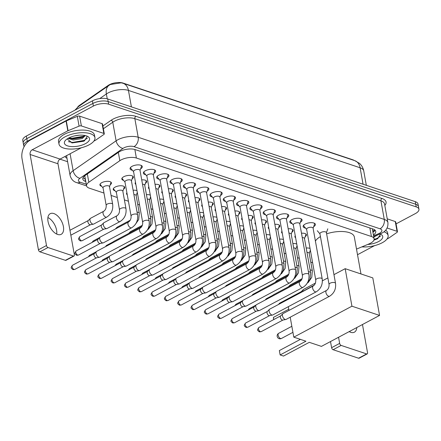 <?xml version="1.0" encoding="UTF-8"?>
<svg xmlns="http://www.w3.org/2000/svg" width="441" height="441" viewBox="0 0 441 441"><rect width="100%" height="100%" fill="white"/><g stroke="black" fill="none" stroke-linecap="round" stroke-linejoin="round"><path stroke-width="0.66" d="M101.711 186.311A5.843 2.453 -10.2 0 1 99.92 184.961A5.843 2.453 -10.2 0 1 101.827 182.64A5.843 2.453 -10.2 0 1 107.825 181.306A5.843 2.453 -10.2 0 1 111.419 182.888A5.843 2.453 -10.2 0 1 110.217 184.785M115.024 190.76A5.843 2.453 -10.2 0 1 113.232 189.404A5.843 2.453 -10.2 0 1 115.14 187.083A5.843 2.453 -10.2 0 1 121.137 185.749A5.843 2.453 -10.2 0 1 124.731 187.337A5.843 2.453 -10.2 0 1 123.53 189.228M127.256 194.768A5.843 2.453 -10.2 0 1 126.545 193.847A5.843 2.453 -10.2 0 1 126.892 192.745M123.623 180.408A5.843 2.453 -10.2 0 1 121.832 179.057A5.843 2.453 -10.2 0 1 123.739 176.736A5.843 2.453 -10.2 0 1 129.737 175.397A5.843 2.453 -10.2 0 1 133.336 176.984A5.843 2.453 -10.2 0 1 132.129 178.881M135.861 184.415A5.843 2.453 -10.2 0 1 135.15 183.5A5.843 2.453 -10.2 0 1 135.497 182.392M149.174 188.858A5.843 2.453 -10.2 0 1 148.463 187.943A5.843 2.453 -10.2 0 1 148.81 186.841M162.486 193.307A5.843 2.453 -10.2 0 1 161.775 192.392A5.843 2.453 -10.2 0 1 162.123 191.284M175.799 197.75A5.843 2.453 -10.2 0 1 175.088 196.835A5.843 2.453 -10.2 0 1 175.435 195.727M189.112 202.193A5.843 2.453 -10.2 0 1 188.401 201.278A5.843 2.453 -10.2 0 1 188.748 200.175M202.425 206.642A5.843 2.453 -10.2 0 1 201.713 205.726A5.843 2.453 -10.2 0 1 202.061 204.618M215.737 211.085A5.843 2.453 -10.2 0 1 215.026 210.17A5.843 2.453 -10.2 0 1 215.373 209.062M229.05 215.528A5.843 2.453 -10.2 0 1 228.339 214.613A5.843 2.453 -10.2 0 1 228.686 213.51M242.363 219.976A5.843 2.453 -10.2 0 1 241.651 219.061A5.843 2.453 -10.2 0 1 241.999 217.953M255.681 224.419A5.843 2.453 -10.2 0 1 254.964 223.504A5.843 2.453 -10.2 0 1 255.311 222.396M268.993 228.862A5.843 2.453 -10.2 0 1 268.277 227.947A5.843 2.453 -10.2 0 1 268.63 226.845M282.306 233.311A5.843 2.453 -10.2 0 1 281.595 232.396A5.843 2.453 -10.2 0 1 281.942 231.288M295.619 237.754A5.843 2.453 -10.2 0 1 294.908 236.839A5.843 2.453 -10.2 0 1 295.255 235.731M132.438 170.314A6.218 2.607 -10.2 0 1 130.067 168.771A6.218 2.607 -10.2 0 1 132.096 166.307A6.218 2.607 -10.2 0 1 138.48 164.884A6.218 2.607 -10.2 0 1 142.305 166.571A6.218 2.607 -10.2 0 1 140.618 168.842M145.75 174.757A6.218 2.607 -10.2 0 1 143.38 173.219A6.218 2.607 -10.2 0 1 145.409 170.75A6.218 2.607 -10.2 0 1 151.792 169.327A6.218 2.607 -10.2 0 1 155.618 171.014A6.218 2.607 -10.2 0 1 153.937 173.285M159.063 179.206A6.218 2.607 -10.2 0 1 156.693 177.662A6.218 2.607 -10.2 0 1 158.721 175.193A6.218 2.607 -10.2 0 1 165.105 173.771A6.218 2.607 -10.2 0 1 168.931 175.463A6.218 2.607 -10.2 0 1 167.249 177.734M172.376 183.649A6.218 2.607 -10.2 0 1 170.005 182.105A6.218 2.607 -10.2 0 1 172.034 179.641A6.218 2.607 -10.2 0 1 178.418 178.219A6.218 2.607 -10.2 0 1 182.243 179.906A6.218 2.607 -10.2 0 1 180.562 182.177M185.689 188.092A6.218 2.607 -10.2 0 1 183.324 186.554A6.218 2.607 -10.2 0 1 185.347 184.084A6.218 2.607 -10.2 0 1 191.73 182.662A6.218 2.607 -10.2 0 1 195.556 184.349A6.218 2.607 -10.2 0 1 193.875 186.62M199.001 192.541A6.218 2.607 -10.2 0 1 196.636 190.997A6.218 2.607 -10.2 0 1 198.659 188.528A6.218 2.607 -10.2 0 1 205.043 187.105A6.218 2.607 -10.2 0 1 208.869 188.798A6.218 2.607 -10.2 0 1 207.187 191.069M212.314 196.984A6.218 2.607 -10.2 0 1 209.949 195.44A6.218 2.607 -10.2 0 1 211.972 192.976A6.218 2.607 -10.2 0 1 218.356 191.554A6.218 2.607 -10.2 0 1 222.181 193.241A6.218 2.607 -10.2 0 1 220.5 195.512M225.632 201.427A6.218 2.607 -10.2 0 1 223.262 199.889A6.218 2.607 -10.2 0 1 225.29 197.419A6.218 2.607 -10.2 0 1 231.668 195.997A6.218 2.607 -10.2 0 1 235.494 197.684A6.218 2.607 -10.2 0 1 233.813 199.955M238.945 205.875A6.218 2.607 -10.2 0 1 236.574 204.332A6.218 2.607 -10.2 0 1 238.603 201.862A6.218 2.607 -10.2 0 1 244.981 200.44A6.218 2.607 -10.2 0 1 248.807 202.132A6.218 2.607 -10.2 0 1 247.125 204.404M252.258 210.318A6.218 2.607 -10.2 0 1 249.887 208.775A6.218 2.607 -10.2 0 1 251.916 206.311A6.218 2.607 -10.2 0 1 258.294 204.889A6.218 2.607 -10.2 0 1 262.119 206.575A6.218 2.607 -10.2 0 1 260.438 208.847M265.57 214.761A6.218 2.607 -10.2 0 1 263.2 213.224A6.218 2.607 -10.2 0 1 265.228 210.754A6.218 2.607 -10.2 0 1 271.612 209.332A6.218 2.607 -10.2 0 1 275.438 211.019A6.218 2.607 -10.2 0 1 273.751 213.29M278.883 219.21A6.218 2.607 -10.2 0 1 276.513 217.667A6.218 2.607 -10.2 0 1 278.541 215.197A6.218 2.607 -10.2 0 1 284.925 213.775A6.218 2.607 -10.2 0 1 288.75 215.467A6.218 2.607 -10.2 0 1 287.063 217.738M292.196 223.653A6.218 2.607 -10.2 0 1 289.825 222.11A6.218 2.607 -10.2 0 1 291.854 219.646A6.218 2.607 -10.2 0 1 298.237 218.223A6.218 2.607 -10.2 0 1 302.063 219.91A6.218 2.607 -10.2 0 1 300.382 222.181M305.508 228.096A6.218 2.607 -10.2 0 1 303.138 226.558A6.218 2.607 -10.2 0 1 305.166 224.089A6.218 2.607 -10.2 0 1 311.55 222.666A6.218 2.607 -10.2 0 1 315.376 224.353A6.218 2.607 -10.2 0 1 313.694 226.624M356.504 249.104L369.045 243.906A10.953 4.597 169.8 0 0 370.55 243.195A10.953 4.597 169.8 0 0 374.122 238.851A10.953 4.597 169.8 0 0 371.399 236.497L136.385 158.032A10.953 4.597 169.8 0 0 119.825 160.7L88.828 182.238A10.953 4.597 169.8 0 0 86.546 185.804A10.953 4.597 169.8 0 0 89.269 188.158L103.977 193.064M372.287 228.763A10.953 4.597 -10.2 0 1 372.364 229.061L374.122 238.851M354.211 160.469A9.862 4.134 169.8 0 0 352.756 159.763L123.022 83.062A9.862 4.134 169.8 0 0 108.122 85.46L79.386 105.427A9.862 4.134 169.8 0 0 77.616 107.229M111.082 195.435L117.289 197.507M124.395 199.883L128.419 201.228M137.708 204.326L139.554 204.944M151.02 208.769L152.867 209.387M164.333 213.218L166.18 213.835M177.646 217.661L179.493 218.278M190.959 222.104L192.805 222.722M204.271 226.553L206.118 227.17M217.589 230.996L219.431 231.613M230.902 235.439L232.743 236.056M244.215 239.887L246.056 240.505M257.527 244.331L259.374 244.948M270.84 248.774L272.687 249.391M284.153 253.222L286 253.84M297.466 257.665L299.312 258.283M310.778 262.108L312.625 262.726M306.192 248.018A5.843 2.453 -10.2 0 1 310.056 248.459M310.508 250.968A5.843 2.453 -10.2 0 1 309.913 251.458M292.879 243.575A5.843 2.453 -10.2 0 1 296.743 244.016M297.195 246.519A5.843 2.453 -10.2 0 1 296.6 247.01M279.566 239.127A5.843 2.453 -10.2 0 1 283.431 239.573M283.883 242.076A5.843 2.453 -10.2 0 1 283.287 242.567M266.254 234.684A5.843 2.453 -10.2 0 1 270.118 235.125M270.57 237.633A5.843 2.453 -10.2 0 1 269.975 238.123M252.941 230.241A5.843 2.453 -10.2 0 1 256.805 230.682M257.257 233.184A5.843 2.453 -10.2 0 1 256.662 233.675M239.628 225.792A5.843 2.453 -10.2 0 1 243.493 226.239M243.945 228.741A5.843 2.453 -10.2 0 1 243.349 229.232M226.316 221.349A5.843 2.453 -10.2 0 1 230.18 221.79M230.626 224.298A5.843 2.453 -10.2 0 1 230.031 224.789M213.003 216.906A5.843 2.453 -10.2 0 1 216.867 217.347M217.314 219.85A5.843 2.453 -10.2 0 1 216.718 220.34M199.69 212.457A5.843 2.453 -10.2 0 1 203.555 212.904M204.001 215.406A5.843 2.453 -10.2 0 1 203.406 215.897M186.372 208.014A5.843 2.453 -10.2 0 1 190.236 208.455M190.688 210.963A5.843 2.453 -10.2 0 1 190.093 211.454M173.059 203.571A5.843 2.453 -10.2 0 1 176.924 204.012M177.376 206.515A5.843 2.453 -10.2 0 1 176.78 207.005M159.747 199.123A5.843 2.453 -10.2 0 1 163.611 199.569M164.063 202.072A5.843 2.453 -10.2 0 1 163.468 202.562M146.434 194.679A5.843 2.453 -10.2 0 1 150.298 195.12M150.75 197.629A5.843 2.453 -10.2 0 1 150.155 198.119M133.121 190.236A5.843 2.453 -10.2 0 1 136.986 190.677M137.438 193.18A5.843 2.453 -10.2 0 1 136.842 193.671M301.484 233.223A5.843 2.453 -10.2 0 1 306.407 234.772A5.843 2.453 -10.2 0 1 305.2 236.663M288.166 228.78A5.843 2.453 -10.2 0 1 293.094 230.323A5.843 2.453 -10.2 0 1 291.887 232.22M274.853 224.337A5.843 2.453 -10.2 0 1 279.781 225.88A5.843 2.453 -10.2 0 1 278.574 227.771M261.541 219.888A5.843 2.453 -10.2 0 1 266.469 221.437A5.843 2.453 -10.2 0 1 265.262 223.328M248.228 215.445A5.843 2.453 -10.2 0 1 253.156 216.989A5.843 2.453 -10.2 0 1 251.949 218.885M234.915 211.002A5.843 2.453 -10.2 0 1 239.843 212.545A5.843 2.453 -10.2 0 1 238.636 214.436M221.603 206.553A5.843 2.453 -10.2 0 1 226.525 208.102A5.843 2.453 -10.2 0 1 225.323 209.993M208.29 202.11A5.843 2.453 -10.2 0 1 213.212 203.654A5.843 2.453 -10.2 0 1 212.011 205.55M194.977 197.667A5.843 2.453 -10.2 0 1 199.9 199.211A5.843 2.453 -10.2 0 1 198.693 201.102M181.664 193.219A5.843 2.453 -10.2 0 1 186.587 194.768A5.843 2.453 -10.2 0 1 185.38 196.658M168.352 188.776A5.843 2.453 -10.2 0 1 173.274 190.319A5.843 2.453 -10.2 0 1 172.067 192.215M155.034 184.332A5.843 2.453 -10.2 0 1 159.962 185.876A5.843 2.453 -10.2 0 1 158.754 187.767M141.721 179.884A5.843 2.453 -10.2 0 1 146.649 181.433A5.843 2.453 -10.2 0 1 145.442 183.324M363.07 184.228L360.104 167.767A12.783 9.206 -71.5 0 0 354.751 160.651L359.47 163.352C361.736 165.375 363.158 167.894 363.737 170.904A14.608 6.124 169.8 0 0 360.104 167.767L128.447 90.422A12.783 9.206 108.5 0 0 123.094 83.305L121.247 82.82L110.437 84.49L108.993 85.378A12.783 8.555 55.2 0 0 106.369 93.977L99.738 98.586M24.167 146.583A10.953 4.597 -10.2 0 1 23.709 145.613A10.953 4.597 -10.2 0 1 27.281 141.269L93.36 106.072L92.891 103.464A10.953 4.597 -10.2 0 1 108.161 101.579L415.758 204.277A10.953 4.597 -10.2 0 1 418.481 206.625A10.953 4.597 -10.2 0 0 415.758 204.277L108.161 101.579A10.953 4.597 -10.2 0 0 92.891 103.464L26.813 138.656L92.891 103.464L92.423 100.851A10.953 4.597 -10.2 0 1 107.692 98.966L415.29 201.664A10.953 4.597 -10.2 0 1 418.013 204.018L418.95 209.238A10.953 4.597 -10.2 0 1 415.378 213.582L396.073 223.868M23.709 145.613L23.235 143.005A10.953 4.597 -10.2 0 1 26.813 138.656A10.953 4.597 -10.2 0 0 23.235 143.005L22.767 140.392A10.953 4.597 -10.2 0 1 26.339 136.049L92.423 100.851M373.428 234.965A10.953 4.597 169.8 0 0 375.754 231.365A10.953 4.597 169.8 0 0 373.031 229.017L135.128 149.582A10.953 4.597 169.8 0 0 118.568 152.25L85.085 175.518A10.953 4.597 169.8 0 0 82.803 179.085A10.953 4.597 169.8 0 0 85.526 181.438L85.78 181.521M375.059 230.147A10.953 4.597 -10.2 0 1 372.954 232.352M93.36 106.072A10.953 4.597 -10.2 0 1 108.629 104.186L416.227 206.884A10.953 4.597 -10.2 0 1 418.95 209.238M67.616 161.72L59.959 159.162M85.306 178.914L85.052 178.826A10.953 4.597 -10.2 0 1 83.024 177.695M383.99 231.757A18.257 7.657 -10.2 0 1 388.119 235.533A18.257 7.657 -10.2 0 1 382.165 242.776A18.257 7.657 -10.2 0 1 361.868 246.877M385.643 230.202A18.257 7.657 -10.2 0 1 387.65 232.925L388.119 235.533M373.946 240.13L377.639 238.713L380.368 234.336M373.571 235.786L378.499 233.747A7.304 3.059 67.5 0 0 380.125 233.967A12.783 5.364 -10.2 0 1 380.864 234.32A12.783 5.364 -10.2 0 1 378.56 241.574A12.783 5.364 -10.2 0 1 367.717 244.457M373.797 237.043L377.86 234.904M374.007 239.992L377.887 238.575M374.144 239.413L377.264 238.311L380.594 236.023M349.972 331.185A11.687 6.455 -118 0 1 349.889 331.957M349.2 331.593A11.687 6.455 62 0 0 350.777 332.316A11.687 6.455 62 0 0 354.388 332.189A11.687 6.455 62 0 0 356.791 327.553M387.11 228.014L397.032 231.321L395.268 221.536A1.825 0.766 -10.2 0 1 395.726 221.928L397.484 231.712A1.825 0.766 169.8 0 0 397.032 231.321M387.237 218.852L395.268 221.536M367.199 353.908L359.139 358.202A1.825 1.009 -118 0 1 358.577 358.219L366.636 353.925A1.825 1.009 62 0 0 367.199 353.908A1.825 1.009 62 0 0 367.54 352.695L362.474 324.526M333.104 349.713A1.825 1.009 -118 0 1 331.61 347.684L339.664 343.39A1.825 1.009 62 0 0 341.163 345.424L333.104 349.713L358.577 358.219M330.502 341.555L331.61 347.684M341.163 345.424L366.636 353.925M339.664 343.39L338.561 337.26M357.513 254.716L374.541 245.643M387.033 238.989L388.874 238.013A1.825 0.766 169.8 0 0 389.089 237.881L397.104 232.308A1.825 0.766 169.8 0 0 397.484 231.712M64.954 136.87A18.257 7.657 -10.2 0 1 83.702 132.691A18.257 7.657 -10.2 0 1 94.942 137.647A18.257 7.657 -10.2 0 1 88.983 144.896A18.257 7.657 -10.2 0 1 70.24 149.075A18.257 7.657 -10.2 0 1 59 144.113A18.257 7.657 -10.2 0 1 64.954 136.87M59 144.113L58.532 141.506A18.257 7.657 -10.2 0 1 64.485 134.262A18.257 7.657 -10.2 0 1 83.233 130.084A18.257 7.657 -10.2 0 1 94.468 135.04L94.942 137.647M67.12 138.937L72.175 142.912L83.592 141.252L84.457 140.828L87.153 136.407M85.383 143.689A12.783 5.364 -10.2 0 1 69.612 146.379A12.783 5.364 -10.2 0 1 65.373 140.453A12.783 5.364 -10.2 0 1 68.559 138.072A12.783 5.364 -10.2 0 1 87.687 136.434A12.783 5.364 -10.2 0 1 85.383 143.689M68.813 137.939L73.074 138.948L82.015 137.542L84.887 135.486M68.024 138.369L73.261 139.984L82.202 138.579L85.289 135.574M74.761 135.861L79.193 135.205M71.277 138.728L83.481 136.782M71.712 142.845L84.705 140.696M68.945 137.873L71.971 138.265L83.343 136.286L84.865 135.481M68.383 141.66L72.721 142.41L84.088 140.425L87.412 138.138M326.621 233.857A20.082 8.423 -10.2 0 1 354.316 236.955L360.975 273.949M315.414 241.106A20.082 8.423 -10.2 0 1 320.436 236.596M305.933 341.213L280.145 354.944L283.508 356.069L309.295 342.332L321.434 346.383L379.563 315.425L351.929 306.197L293.8 337.161L305.933 341.213M280.145 354.944L279.357 350.573L280.145 354.944M300.404 339.366L279.357 350.573M293.8 337.161L290.211 317.217M288.987 310.42L288.315 306.688M287.091 299.897L314.235 285.156M351.929 306.197L345.176 268.679L333.964 274.649M327.867 277.896L322.393 280.812M345.176 268.679L372.81 277.902L379.563 315.425M273.652 319.62L273.392 317.426L288.772 309.235M273.392 317.426L273.778 319.554M326.39 232.578A3.285 1.378 169.8 0 0 324.372 231.69A3.285 1.378 169.8 0 0 320.993 232.44A3.285 1.378 169.8 0 0 319.923 233.747L329.058 284.511A3.285 1.378 169.8 0 1 330.127 283.205A3.285 1.378 169.8 0 1 334.57 282.598A3.285 1.378 169.8 0 1 335.524 283.348L326.39 232.578M326.549 290.415A3.285 1.814 -118 0 0 326.108 293.287A3.285 1.814 -118 0 0 328.484 296.198A3.285 1.814 -118 0 0 328.622 296.253A3.285 1.814 -118 0 0 329.636 296.214L286.148 319.378A3.285 1.814 -118 0 1 285.862 319.482A3.285 1.814 -118 0 1 285.134 319.416A3.285 1.814 -118 0 1 282.438 315.756A3.285 1.814 -118 0 1 282.813 313.76A3.285 1.814 -118 0 1 283.061 313.579L326.549 290.415C328.341 289.197 329.179 287.229 329.058 284.511M283.034 320.006A2.376 1.312 -118 0 1 282.824 320.078A2.376 1.312 -118 0 1 282.301 320.028A2.376 1.312 -118 0 1 280.355 317.388A2.376 1.312 -118 0 1 280.625 315.943L282.813 313.76M313.11 228.295L314.477 224.381A5.479 2.299 169.8 0 0 314.532 223.835A5.479 2.299 169.8 0 0 314.036 223.096M313.077 228.135A3.285 1.378 169.8 0 0 311.054 227.242A3.285 1.378 169.8 0 0 307.68 227.997A3.285 1.378 169.8 0 0 306.611 229.298L315.745 280.068A3.285 1.378 169.8 0 1 316.814 278.762A3.285 1.378 169.8 0 1 321.257 278.155A3.285 1.378 169.8 0 1 322.211 278.899L313.077 228.135M313.237 285.972A3.285 1.814 -118 0 0 312.796 288.844A3.285 1.814 -118 0 0 315.172 291.755A3.285 1.814 -118 0 0 315.309 291.804A3.285 1.814 -118 0 0 316.324 291.771L272.836 314.935A3.285 1.814 -118 0 1 272.549 315.034A3.285 1.814 -118 0 1 271.821 314.973A3.285 1.814 -118 0 1 269.126 311.313A3.285 1.814 -118 0 1 269.501 309.317A3.285 1.814 -118 0 1 269.743 309.135L313.237 285.972C315.028 284.748 315.861 282.78 315.745 280.068M269.721 315.558A2.376 1.312 -118 0 1 269.512 315.635A2.376 1.312 -118 0 1 268.988 315.585A2.376 1.312 -118 0 1 267.042 312.945A2.376 1.312 -118 0 1 267.312 311.5L269.501 309.317M303.954 224.91A5.479 2.299 169.8 0 0 303.75 225.77A5.479 2.299 169.8 0 0 303.987 226.266L306.638 229.458M299.792 223.852L301.164 219.938A5.479 2.299 169.8 0 0 301.22 219.386A5.479 2.299 169.8 0 0 300.723 218.648M299.764 223.692A3.285 1.378 169.8 0 0 297.741 222.799A3.285 1.378 169.8 0 0 294.368 223.548A3.285 1.378 169.8 0 0 293.298 224.855L302.432 275.619A3.285 1.378 169.8 0 1 303.502 274.319A3.285 1.378 169.8 0 1 307.945 273.707A3.285 1.378 169.8 0 1 308.898 274.456L299.764 223.692M299.924 281.523A3.285 1.814 -118 0 0 299.483 284.401A3.285 1.814 -118 0 0 301.859 287.312A3.285 1.814 -118 0 0 301.997 287.361A3.285 1.814 -118 0 0 303.011 287.328L259.523 310.492A3.285 1.814 -118 0 1 259.236 310.591A3.285 1.814 -118 0 1 258.503 310.525A3.285 1.814 -118 0 1 255.813 306.87A3.285 1.814 -118 0 1 256.188 304.869A3.285 1.814 -118 0 1 256.43 304.687L299.924 281.523C301.716 280.305 302.548 278.337 302.432 275.619M256.408 311.114A2.376 1.312 -118 0 1 256.199 311.186A2.376 1.312 -118 0 1 255.675 311.142A2.376 1.312 -118 0 1 253.729 308.496A2.376 1.312 -118 0 1 253.999 307.057L256.188 304.869M290.641 220.467A5.479 2.299 169.8 0 0 290.437 221.327A5.479 2.299 169.8 0 0 290.674 221.823L293.326 225.015M286.479 219.403L287.852 215.489A5.479 2.299 169.8 0 0 287.907 214.943A5.479 2.299 169.8 0 0 287.411 214.205M286.452 219.243A3.285 1.378 169.8 0 0 284.428 218.356A3.285 1.378 169.8 0 0 281.055 219.105A3.285 1.378 169.8 0 0 279.985 220.412L289.12 271.176A3.285 1.378 169.8 0 1 290.189 269.87A3.285 1.378 169.8 0 1 294.627 269.264A3.285 1.378 169.8 0 1 295.586 270.013L286.452 219.243M286.611 277.08A3.285 1.814 -118 0 0 286.17 279.952A3.285 1.814 -118 0 0 288.546 282.863A3.285 1.814 -118 0 0 288.684 282.918A3.285 1.814 -118 0 0 289.698 282.879L246.21 306.043A3.285 1.814 -118 0 1 245.924 306.148A3.285 1.814 -118 0 1 245.19 306.082A3.285 1.814 -118 0 1 242.5 302.421A3.285 1.814 -118 0 1 242.875 300.426A3.285 1.814 -118 0 1 243.118 300.244L286.611 277.08C288.403 275.862 289.235 273.894 289.12 271.176M243.096 306.671A2.376 1.312 -118 0 1 242.886 306.743A2.376 1.312 -118 0 1 242.357 306.693A2.376 1.312 -118 0 1 240.417 304.053A2.376 1.312 -118 0 1 240.687 302.609L242.875 300.426M277.328 216.018A5.479 2.299 169.8 0 0 277.124 216.884A5.479 2.299 169.8 0 0 277.361 217.38L280.013 220.566M273.166 214.96L274.539 211.046A5.479 2.299 169.8 0 0 274.594 210.5A5.479 2.299 169.8 0 0 274.098 209.762M273.139 214.8A3.285 1.378 169.8 0 0 271.116 213.907A3.285 1.378 169.8 0 0 267.742 214.662A3.285 1.378 169.8 0 0 266.673 215.963L275.807 266.733A3.285 1.378 169.8 0 1 276.876 265.427A3.285 1.378 169.8 0 1 281.314 264.82A3.285 1.378 169.8 0 1 282.273 265.565L273.139 214.8M273.293 272.637A3.285 1.814 -118 0 0 272.858 275.509A3.285 1.814 -118 0 0 275.234 278.42A3.285 1.814 -118 0 0 275.371 278.469A3.285 1.814 -118 0 0 276.386 278.436L232.898 301.6A3.285 1.814 -118 0 1 232.611 301.699A3.285 1.814 -118 0 1 231.878 301.638A3.285 1.814 -118 0 1 229.188 297.978A3.285 1.814 -118 0 1 229.563 295.983A3.285 1.814 -118 0 1 229.805 295.801L273.293 272.637C275.09 271.413 275.923 269.445 275.807 266.733M229.783 302.223A2.376 1.312 -118 0 1 229.574 302.3A2.376 1.312 -118 0 1 229.044 302.25A2.376 1.312 -118 0 1 227.104 299.61A2.376 1.312 -118 0 1 227.374 298.166L229.563 295.983M264.016 211.575A5.479 2.299 169.8 0 0 263.812 212.435A5.479 2.299 169.8 0 0 264.049 212.931L266.7 216.123M259.854 210.517L261.226 206.603A5.479 2.299 169.8 0 0 261.276 206.052A5.479 2.299 169.8 0 0 260.785 205.313M259.826 210.357A3.285 1.378 169.8 0 0 257.803 209.464A3.285 1.378 169.8 0 0 254.429 210.214A3.285 1.378 169.8 0 0 253.355 211.52L262.489 262.285A3.285 1.378 169.8 0 1 263.564 260.984A3.285 1.378 169.8 0 1 268.001 260.372A3.285 1.378 169.8 0 1 268.96 261.122L259.826 210.357M259.981 268.189A3.285 1.814 -118 0 0 259.545 271.066A3.285 1.814 -118 0 0 261.921 273.977A3.285 1.814 -118 0 0 262.053 274.026A3.285 1.814 -118 0 0 263.073 273.993L219.585 297.157A3.285 1.814 -118 0 1 219.298 297.256A3.285 1.814 -118 0 1 218.565 297.19A3.285 1.814 -118 0 1 215.875 293.535A3.285 1.814 -118 0 1 216.25 291.534A3.285 1.814 -118 0 1 216.492 291.352L259.981 268.189C261.772 266.97 262.61 265.002 262.489 262.285M216.465 297.78A2.376 1.312 -118 0 1 216.261 297.851A2.376 1.312 -118 0 1 215.732 297.807A2.376 1.312 -118 0 1 213.791 295.161A2.376 1.312 -118 0 1 214.061 293.723L216.25 291.534M250.703 207.132A5.479 2.299 169.8 0 0 250.494 207.992A5.479 2.299 169.8 0 0 250.736 208.488L253.388 211.68M246.541 206.068L247.914 202.154A5.479 2.299 169.8 0 0 247.963 201.609A5.479 2.299 169.8 0 0 247.473 200.87M246.513 205.908A3.285 1.378 169.8 0 0 244.49 205.021A3.285 1.378 169.8 0 0 241.117 205.771A3.285 1.378 169.8 0 0 240.042 207.077L249.176 257.842A3.285 1.378 169.8 0 1 250.251 256.535A3.285 1.378 169.8 0 1 254.689 255.929A3.285 1.378 169.8 0 1 255.648 256.679L246.513 205.908M246.668 263.746A3.285 1.814 -118 0 0 246.232 266.618A3.285 1.814 -118 0 0 248.608 269.528A3.285 1.814 -118 0 0 248.741 269.583A3.285 1.814 -118 0 0 249.76 269.545L206.267 292.708A3.285 1.814 -118 0 1 205.98 292.813A3.285 1.814 -118 0 1 205.252 292.747A3.285 1.814 -118 0 1 202.562 289.087A3.285 1.814 -118 0 1 202.937 287.091A3.285 1.814 -118 0 1 203.18 286.909L246.668 263.746C248.459 262.522 249.297 260.554 249.176 257.842M203.152 293.337A2.376 1.312 -118 0 1 202.948 293.408A2.376 1.312 -118 0 1 202.419 293.359A2.376 1.312 -118 0 1 200.479 290.718A2.376 1.312 -118 0 1 200.743 289.274L202.937 287.091M237.39 202.684A5.479 2.299 169.8 0 0 237.181 203.549A5.479 2.299 169.8 0 0 237.423 204.045L240.075 207.231M233.228 201.625L234.601 197.711A5.479 2.299 169.8 0 0 234.651 197.166A5.479 2.299 169.8 0 0 234.16 196.427M233.201 201.465A3.285 1.378 169.8 0 0 231.178 200.572A3.285 1.378 169.8 0 0 227.804 201.328A3.285 1.378 169.8 0 0 226.729 202.628L235.863 253.399A3.285 1.378 169.8 0 1 236.938 252.092A3.285 1.378 169.8 0 1 241.376 251.486A3.285 1.378 169.8 0 1 242.335 252.23L233.201 201.465M233.355 259.302A3.285 1.814 -118 0 0 232.92 262.175A3.285 1.814 -118 0 0 235.29 265.085A3.285 1.814 -118 0 0 235.428 265.135A3.285 1.814 -118 0 0 236.448 265.102L192.954 288.265A3.285 1.814 -118 0 1 192.667 288.364A3.285 1.814 -118 0 1 191.94 288.298A3.285 1.814 -118 0 1 189.25 284.643A3.285 1.814 -118 0 1 189.624 282.648A3.285 1.814 -118 0 1 189.867 282.466L233.355 259.302C235.147 258.079 235.985 256.111 235.863 253.399M189.839 288.888A2.376 1.312 -118 0 1 189.636 288.965A2.376 1.312 -118 0 1 189.106 288.916A2.376 1.312 -118 0 1 187.16 286.275A2.376 1.312 -118 0 1 187.431 284.831L189.624 282.648M224.072 198.241A5.479 2.299 169.8 0 0 223.868 199.1A5.479 2.299 169.8 0 0 224.111 199.597L226.757 202.788M219.916 197.182L221.288 193.268A5.479 2.299 169.8 0 0 221.338 192.717A5.479 2.299 169.8 0 0 220.847 191.978M219.888 197.022A3.285 1.378 169.8 0 0 217.865 196.129A3.285 1.378 169.8 0 0 214.491 196.879A3.285 1.378 169.8 0 0 213.416 198.185L222.551 248.95A3.285 1.378 169.8 0 1 223.626 247.649A3.285 1.378 169.8 0 1 228.063 247.037A3.285 1.378 169.8 0 1 229.022 247.787L219.888 197.022M220.042 254.854A3.285 1.814 -118 0 0 219.607 257.731A3.285 1.814 -118 0 0 221.977 260.642A3.285 1.814 -118 0 0 222.115 260.692A3.285 1.814 -118 0 0 223.135 260.659L179.641 283.822A3.285 1.814 -118 0 1 179.355 283.921A3.285 1.814 -118 0 1 178.627 283.855A3.285 1.814 -118 0 1 175.937 280.2A3.285 1.814 -118 0 1 176.306 278.199A3.285 1.814 -118 0 1 176.554 278.017L220.042 254.854C221.834 253.636 222.672 251.668 222.551 248.95M176.527 284.445A2.376 1.312 -118 0 1 176.323 284.517A2.376 1.312 -118 0 1 175.794 284.473A2.376 1.312 -118 0 1 173.848 281.827A2.376 1.312 -118 0 1 174.118 280.388L176.306 278.199M210.759 193.792A5.479 2.299 169.8 0 0 210.555 194.657A5.479 2.299 169.8 0 0 210.798 195.154L213.444 198.345M206.603 192.734L207.976 188.82A5.479 2.299 169.8 0 0 208.025 188.274A5.479 2.299 169.8 0 0 207.535 187.535M206.575 192.574A3.285 1.378 169.8 0 0 204.552 191.686A3.285 1.378 169.8 0 0 201.179 192.436A3.285 1.378 169.8 0 0 200.104 193.742L209.238 244.507A3.285 1.378 169.8 0 1 210.313 243.2A3.285 1.378 169.8 0 1 214.75 242.594A3.285 1.378 169.8 0 1 215.71 243.344L206.575 192.574M206.73 250.411A3.285 1.814 -118 0 0 206.294 253.283A3.285 1.814 -118 0 0 208.665 256.193A3.285 1.814 -118 0 0 208.802 256.249A3.285 1.814 -118 0 0 209.822 256.21L166.329 279.374A3.285 1.814 -118 0 1 166.042 279.478A3.285 1.814 -118 0 1 165.314 279.412A3.285 1.814 -118 0 1 162.624 275.752A3.285 1.814 -118 0 1 162.994 273.756A3.285 1.814 -118 0 1 163.242 273.574L206.73 250.411C208.521 249.187 209.359 247.219 209.238 244.507M163.214 280.002A2.376 1.312 -118 0 1 163.005 280.074A2.376 1.312 -118 0 1 162.481 280.024A2.376 1.312 -118 0 1 160.535 277.383A2.376 1.312 -118 0 1 160.805 275.939L162.994 273.756M197.447 189.349A5.479 2.299 169.8 0 0 197.243 190.214A5.479 2.299 169.8 0 0 197.485 190.71L200.131 193.897M193.29 188.29L194.663 184.377A5.479 2.299 169.8 0 0 194.713 183.831A5.479 2.299 169.8 0 0 194.216 183.092M193.263 188.131A3.285 1.378 169.8 0 0 191.24 187.238A3.285 1.378 169.8 0 0 187.86 187.993A3.285 1.378 169.8 0 0 186.791 189.294L195.925 240.064A3.285 1.378 169.8 0 1 196.995 238.757A3.285 1.378 169.8 0 1 201.438 238.151A3.285 1.378 169.8 0 1 202.397 238.895L193.263 188.131M193.417 245.968A3.285 1.814 -118 0 0 192.976 248.84A3.285 1.814 -118 0 0 195.352 251.75A3.285 1.814 -118 0 0 195.49 251.8A3.285 1.814 -118 0 0 196.504 251.767L153.016 274.93A3.285 1.814 -118 0 1 152.729 275.03A3.285 1.814 -118 0 1 152.002 274.964A3.285 1.814 -118 0 1 149.306 271.309A3.285 1.814 -118 0 1 149.681 269.313A3.285 1.814 -118 0 1 149.929 269.131L193.417 245.968C195.209 244.744 196.047 242.776 195.925 240.064M149.901 275.553A2.376 1.312 -118 0 1 149.692 275.631A2.376 1.312 -118 0 1 149.168 275.581A2.376 1.312 -118 0 1 147.222 272.94A2.376 1.312 -118 0 1 147.492 271.496L149.681 269.313M184.134 184.906A5.479 2.299 169.8 0 0 183.93 185.766A5.479 2.299 169.8 0 0 184.173 186.262L186.819 189.454M179.978 183.847L181.345 179.934A5.479 2.299 169.8 0 0 181.4 179.382A5.479 2.299 169.8 0 0 180.904 178.644M179.945 183.688A3.285 1.378 169.8 0 0 177.921 182.795A3.285 1.378 169.8 0 0 174.548 183.544A3.285 1.378 169.8 0 0 173.478 184.851L182.613 235.615A3.285 1.378 169.8 0 1 183.682 234.314A3.285 1.378 169.8 0 1 188.125 233.702A3.285 1.378 169.8 0 1 189.079 234.452L179.945 183.688M180.104 241.519A3.285 1.814 -118 0 0 179.663 244.397A3.285 1.814 -118 0 0 182.039 247.307A3.285 1.814 -118 0 0 182.177 247.357A3.285 1.814 -118 0 0 183.191 247.324L139.703 270.487A3.285 1.814 -118 0 1 139.417 270.587A3.285 1.814 -118 0 1 138.689 270.52A3.285 1.814 -118 0 1 135.993 266.86A3.285 1.814 -118 0 1 136.368 264.865A3.285 1.814 -118 0 1 136.611 264.683L180.104 241.519C181.896 240.301 182.734 238.333 182.613 235.615M136.589 271.11A2.376 1.312 -118 0 1 136.379 271.182A2.376 1.312 -118 0 1 135.856 271.138A2.376 1.312 -118 0 1 133.91 268.492A2.376 1.312 -118 0 1 134.18 267.053L136.368 264.865M170.821 180.457A5.479 2.299 169.8 0 0 170.617 181.323A5.479 2.299 169.8 0 0 170.854 181.819L173.506 185.011M166.665 179.399L168.032 175.485A5.479 2.299 169.8 0 0 168.087 174.939A5.479 2.299 169.8 0 0 167.591 174.201M166.632 179.239A3.285 1.378 169.8 0 0 164.609 178.351A3.285 1.378 169.8 0 0 161.235 179.101A3.285 1.378 169.8 0 0 160.166 180.408L169.3 231.172A3.285 1.378 169.8 0 1 170.369 229.866A3.285 1.378 169.8 0 1 174.812 229.259A3.285 1.378 169.8 0 1 175.766 230.009L166.632 179.239M166.792 237.076A3.285 1.814 -118 0 0 166.351 239.948A3.285 1.814 -118 0 0 168.727 242.859A3.285 1.814 -118 0 0 168.864 242.914A3.285 1.814 -118 0 0 169.879 242.875L126.391 266.039A3.285 1.814 -118 0 1 126.104 266.144A3.285 1.814 -118 0 1 125.371 266.077A3.285 1.814 -118 0 1 122.681 262.417A3.285 1.814 -118 0 1 123.056 260.422A3.285 1.814 -118 0 1 123.298 260.24L166.792 237.076C168.583 235.852 169.416 233.884 169.3 231.172M123.276 266.667A2.376 1.312 -118 0 1 123.067 266.739A2.376 1.312 -118 0 1 122.543 266.689A2.376 1.312 -118 0 1 120.597 264.049A2.376 1.312 -118 0 1 120.867 262.604L123.056 260.422M157.509 176.014A5.479 2.299 169.8 0 0 157.305 176.88A5.479 2.299 169.8 0 0 157.542 177.376L160.193 180.562M153.347 174.956L154.719 171.042A5.479 2.299 169.8 0 0 154.774 170.496A5.479 2.299 169.8 0 0 154.278 169.757M153.319 174.796A3.285 1.378 169.8 0 0 151.296 173.903A3.285 1.378 169.8 0 0 147.922 174.658A3.285 1.378 169.8 0 0 146.853 175.959L155.987 226.724A3.285 1.378 169.8 0 1 157.057 225.423A3.285 1.378 169.8 0 1 161.5 224.816A3.285 1.378 169.8 0 1 162.453 225.56L153.319 174.796M153.479 232.633A3.285 1.814 -118 0 0 153.038 235.505A3.285 1.814 -118 0 0 155.414 238.416A3.285 1.814 -118 0 0 155.552 238.465A3.285 1.814 -118 0 0 156.566 238.432L113.078 261.596A3.285 1.814 -118 0 1 112.791 261.695A3.285 1.814 -118 0 1 112.058 261.629A3.285 1.814 -118 0 1 109.368 257.974A3.285 1.814 -118 0 1 109.743 255.978A3.285 1.814 -118 0 1 109.985 255.797L153.479 232.633C155.271 231.409 156.103 229.441 155.987 226.724M109.963 262.219A2.376 1.312 -118 0 1 109.754 262.296A2.376 1.312 -118 0 1 109.225 262.246A2.376 1.312 -118 0 1 107.284 259.606A2.376 1.312 -118 0 1 107.554 258.161L109.743 255.978M144.196 171.571A5.479 2.299 169.8 0 0 143.992 172.431A5.479 2.299 169.8 0 0 144.229 172.927L146.881 176.119M140.034 170.513L141.407 166.599A5.479 2.299 169.8 0 0 141.462 166.048A5.479 2.299 169.8 0 0 140.966 165.309M140.006 170.353A3.285 1.378 169.8 0 0 137.983 169.46A3.285 1.378 169.8 0 0 134.61 170.209A3.285 1.378 169.8 0 0 133.54 171.516L142.675 222.281A3.285 1.378 169.8 0 1 143.744 220.98A3.285 1.378 169.8 0 1 148.182 220.368A3.285 1.378 169.8 0 1 149.141 221.117L140.006 170.353M140.161 228.184A3.285 1.814 -118 0 0 139.725 231.062A3.285 1.814 -118 0 0 142.101 233.973A3.285 1.814 -118 0 0 142.239 234.022A3.285 1.814 -118 0 0 143.253 233.989L99.765 257.153A3.285 1.814 -118 0 1 99.479 257.252A3.285 1.814 -118 0 1 98.745 257.186A3.285 1.814 -118 0 1 96.055 253.525A3.285 1.814 -118 0 1 96.43 251.53A3.285 1.814 -118 0 1 96.673 251.348L140.161 228.184C141.958 226.966 142.79 224.998 142.675 222.281M96.651 257.776A2.376 1.312 -118 0 1 96.441 257.847A2.376 1.312 -118 0 1 95.912 257.803A2.376 1.312 -118 0 1 93.972 255.157A2.376 1.312 -118 0 1 94.242 253.718L96.43 251.53M130.883 167.122A5.479 2.299 169.8 0 0 130.679 167.988A5.479 2.299 169.8 0 0 130.916 168.484L133.568 171.676M304.505 238.642L305.878 234.728A5.479 2.299 169.8 0 0 305.933 234.182A5.479 2.299 169.8 0 0 305.867 233.973M306.335 284.478L310.023 279.136L310.629 272.676L304.477 238.487A3.285 1.378 169.8 0 0 302.267 237.589M272.753 295.994A3.285 1.814 -118 0 1 273.177 294.963A3.285 1.814 -118 0 1 273.42 294.781L301.605 279.77M295.134 235.902A5.479 2.299 169.8 0 0 295.15 236.122A5.479 2.299 169.8 0 0 295.387 236.619L295.42 236.657M291.192 234.199L292.565 230.285A5.479 2.299 169.8 0 0 292.615 229.739A5.479 2.299 169.8 0 0 292.554 229.529M293.022 280.035L296.71 274.688L297.317 268.233L291.165 234.039A3.285 1.378 169.8 0 0 288.954 233.146M259.44 291.551A3.285 1.814 -118 0 1 259.865 290.52A3.285 1.814 -118 0 1 260.107 290.338L288.293 275.327M281.821 231.459A5.479 2.299 169.8 0 0 281.832 231.679A5.479 2.299 169.8 0 0 282.075 232.175L282.108 232.214M277.88 229.755L279.252 225.842A5.479 2.299 169.8 0 0 279.302 225.29A5.479 2.299 169.8 0 0 279.241 225.081M279.71 275.586L283.398 270.245L284.004 263.784L277.852 229.596A3.285 1.378 169.8 0 0 275.642 228.703M246.128 287.108A3.285 1.814 -118 0 1 246.547 286.071A3.285 1.814 -118 0 1 246.795 285.895L274.975 270.879A3.285 1.814 -118 0 0 274.434 271.662M268.508 227.016A5.479 2.299 169.8 0 0 268.519 227.231A5.479 2.299 169.8 0 0 268.762 227.727L268.795 227.765M264.567 225.307L265.94 221.393A5.479 2.299 169.8 0 0 265.989 220.847A5.479 2.299 169.8 0 0 265.929 220.638M266.397 271.143L270.085 265.802L270.691 259.341L264.539 225.153A3.285 1.378 169.8 0 0 262.329 224.254M232.815 282.659A3.285 1.814 -118 0 1 233.234 281.628A3.285 1.814 -118 0 1 233.482 281.446L261.662 266.436A3.285 1.814 -118 0 0 261.122 267.218M255.196 222.567A5.479 2.299 169.8 0 0 255.207 222.788A5.479 2.299 169.8 0 0 255.449 223.284L255.482 223.322M251.254 220.864L252.627 216.95A5.479 2.299 169.8 0 0 252.676 216.404A5.479 2.299 169.8 0 0 252.616 216.195M253.084 266.7L256.772 261.353L257.379 254.898L251.227 220.704A3.285 1.378 169.8 0 0 249.016 219.811M219.497 278.216A3.285 1.814 -118 0 1 219.921 277.185A3.285 1.814 -118 0 1 220.169 277.003L248.349 261.993A3.285 1.814 -118 0 0 247.809 262.775M241.883 218.124A5.479 2.299 169.8 0 0 241.894 218.345A5.479 2.299 169.8 0 0 242.137 218.841L242.17 218.879M237.942 216.421L239.314 212.507A5.479 2.299 169.8 0 0 239.364 211.956A5.479 2.299 169.8 0 0 239.303 211.746M239.772 262.252L243.454 256.91L244.066 250.449L237.914 216.261A3.285 1.378 169.8 0 0 235.703 215.368M206.184 273.773A3.285 1.814 -118 0 1 206.609 272.736A3.285 1.814 -118 0 1 206.857 272.56L235.036 257.544A3.285 1.814 -118 0 0 234.496 258.327M228.565 213.681A5.479 2.299 169.8 0 0 228.581 213.896A5.479 2.299 169.8 0 0 228.824 214.392L228.851 214.431M224.629 211.972L226.001 208.058A5.479 2.299 169.8 0 0 226.051 207.513A5.479 2.299 169.8 0 0 225.99 207.303M226.459 257.809L230.141 252.467L230.753 246.006L224.601 211.818A3.285 1.378 169.8 0 0 222.385 210.919M192.871 269.324A3.285 1.814 -118 0 1 193.296 268.293A3.285 1.814 -118 0 1 193.538 268.111L221.724 253.101A3.285 1.814 -118 0 0 221.178 253.884M215.252 209.232A5.479 2.299 169.8 0 0 215.269 209.453A5.479 2.299 169.8 0 0 215.511 209.949L215.539 209.988M211.316 207.529L212.683 203.615A5.479 2.299 169.8 0 0 212.738 203.069A5.479 2.299 169.8 0 0 212.672 202.86M213.146 253.366L216.829 248.018L217.435 241.563L211.283 207.369A3.285 1.378 169.8 0 0 209.073 206.476M179.559 264.881A3.285 1.814 -118 0 1 179.983 263.85A3.285 1.814 -118 0 1 180.226 263.668L208.411 248.658A3.285 1.814 -118 0 0 207.865 249.441M201.939 204.789A5.479 2.299 169.8 0 0 201.956 205.01A5.479 2.299 169.8 0 0 202.193 205.506L202.226 205.545M198.003 203.086L199.371 199.172A5.479 2.299 169.8 0 0 199.426 198.621A5.479 2.299 169.8 0 0 199.36 198.411M199.834 248.917L203.516 243.575L204.122 237.115L197.97 202.926A3.285 1.378 169.8 0 0 195.76 202.033M166.246 260.438A3.285 1.814 -118 0 1 166.67 259.402A3.285 1.814 -118 0 1 166.913 259.22L195.098 244.209A3.285 1.814 -118 0 0 194.553 244.992M188.627 200.346A5.479 2.299 169.8 0 0 188.643 200.561A5.479 2.299 169.8 0 0 188.88 201.057L188.913 201.096M184.685 198.637L186.058 194.724A5.479 2.299 169.8 0 0 186.113 194.178A5.479 2.299 169.8 0 0 186.047 193.968M186.515 244.474L190.203 239.132L190.81 232.672L184.658 198.483A3.285 1.378 169.8 0 0 182.447 197.585M152.933 255.989A3.285 1.814 -118 0 1 153.358 254.959A3.285 1.814 -118 0 1 153.6 254.777L181.786 239.766A3.285 1.814 -118 0 0 181.24 240.549M175.314 195.898A5.479 2.299 169.8 0 0 175.331 196.118A5.479 2.299 169.8 0 0 175.568 196.614L175.601 196.653M171.373 194.194L172.745 190.28A5.479 2.299 169.8 0 0 172.8 189.735A5.479 2.299 169.8 0 0 172.734 189.525M173.203 240.031L176.891 234.684L177.497 228.229L171.345 194.034A3.285 1.378 169.8 0 0 169.135 193.141M139.621 251.546A3.285 1.814 -118 0 1 140.045 250.516A3.285 1.814 -118 0 1 140.288 250.334L168.473 235.323A3.285 1.814 -118 0 0 167.927 236.106M162.001 191.455A5.479 2.299 169.8 0 0 162.018 191.675A5.479 2.299 169.8 0 0 162.255 192.171L162.288 192.21M158.06 189.751L159.433 185.837A5.479 2.299 169.8 0 0 159.482 185.286A5.479 2.299 169.8 0 0 159.422 185.077M159.89 235.582L163.578 230.241L164.184 223.78L158.032 189.591A3.285 1.378 169.8 0 0 155.822 188.698M126.308 247.103A3.285 1.814 -118 0 1 126.732 246.067A3.285 1.814 -118 0 1 126.975 245.885L155.16 230.875M148.689 187.012A5.479 2.299 169.8 0 0 148.705 187.227A5.479 2.299 169.8 0 0 148.942 187.723L148.975 187.761M144.747 185.303L146.12 181.389A5.479 2.299 169.8 0 0 146.169 180.843A5.479 2.299 169.8 0 0 146.109 180.634M146.577 231.139L150.265 225.798L150.872 219.337L144.72 185.148A3.285 1.378 169.8 0 0 142.509 184.25M112.995 242.655A3.285 1.814 -118 0 1 113.42 241.624A3.285 1.814 -118 0 1 113.662 241.442L141.842 226.431A3.285 1.814 -118 0 0 141.302 227.214M135.376 182.563A5.479 2.299 169.8 0 0 135.387 182.783A5.479 2.299 169.8 0 0 135.63 183.28L135.663 183.318M131.435 180.86L132.807 176.946A5.479 2.299 169.8 0 0 132.857 176.4A5.479 2.299 169.8 0 0 132.796 176.191M131.407 180.7A3.285 1.378 169.8 0 0 129.384 179.807A3.285 1.378 169.8 0 0 126.01 180.562A3.285 1.378 169.8 0 0 124.935 181.863L131.087 216.057A3.285 1.378 169.8 0 1 132.162 214.75A3.285 1.378 169.8 0 1 136.6 214.144A3.285 1.378 169.8 0 1 137.559 214.894L131.407 180.7M128.579 221.961A3.285 1.814 -118 0 0 128.144 224.833A3.285 1.814 -118 0 0 130.519 227.749A3.285 1.814 -118 0 0 130.652 227.799A3.285 1.814 -118 0 0 131.672 227.76L103.437 242.798A3.285 1.814 -118 0 1 103.15 242.903A3.285 1.814 -118 0 1 102.422 242.837A3.285 1.814 -118 0 1 99.732 239.176A3.285 1.814 -118 0 1 100.101 237.181A3.285 1.814 -118 0 1 100.35 236.999L128.579 221.961C130.371 220.743 131.209 218.775 131.087 216.057M100.322 243.426A2.376 1.312 -118 0 1 100.118 243.498A2.376 1.312 -118 0 1 99.589 243.449A2.376 1.312 -118 0 1 97.643 240.808A2.376 1.312 -118 0 1 97.913 239.364L100.101 237.181M122.063 178.12A5.479 2.299 169.8 0 0 122.074 178.335A5.479 2.299 169.8 0 0 122.317 178.837L124.963 182.023M302.973 291.159A3.285 1.814 -118 0 1 303.397 289.544A3.285 1.814 -118 0 1 303.64 289.362L315.442 283.078M300.938 292.24A2.376 1.312 -118 0 1 301.209 291.733L303.397 289.544M47.904 217.545A11.687 6.455 -118 0 1 56.713 234.072M57.595 234.436A11.687 6.455 62 0 0 61.211 234.309A11.687 6.455 62 0 0 62.65 223.752A11.687 6.455 62 0 0 53.841 213.554A11.687 6.455 62 0 0 50.224 213.681A11.687 6.455 62 0 0 48.78 224.237A11.687 6.455 62 0 0 57.595 234.436M81.381 125.939A1.825 0.766 169.8 0 0 79.088 126.132L68.068 130.701A1.825 0.766 169.8 0 0 67.815 130.817L66.056 121.032A1.825 0.766 -10.2 0 1 66.31 120.911L77.329 116.347A1.825 0.766 -10.2 0 1 79.623 116.148L81.381 125.939L103.85 133.436L102.091 123.651A1.825 0.766 -10.2 0 1 102.544 124.042L104.308 133.832A1.825 0.766 169.8 0 0 103.85 133.436M79.623 116.148L102.091 123.651M66.056 121.032L30.446 139.995A14.608 10.518 -71.5 0 0 22.05 158.771L38.428 249.799L46.487 245.505L30.109 154.477A3.649 2.629 108.5 0 1 32.21 149.786L67.815 130.817M74.022 256.023L65.963 260.317A1.825 1.009 -118 0 1 65.395 260.333L73.454 256.045A1.825 1.009 62 0 0 74.022 256.023A1.825 1.009 62 0 0 74.364 254.81L57.986 163.787A3.649 2.629 108.5 0 1 60.086 159.091L81.359 147.763M46.487 245.505A1.825 1.009 62 0 0 47.981 247.539L39.922 251.828L65.395 260.333M39.922 251.828A1.825 1.009 -118 0 1 38.428 249.799M47.981 247.539L73.454 256.045M93.85 141.109L95.691 140.128A1.825 0.766 169.8 0 0 95.906 139.995L103.927 134.422A1.825 0.766 169.8 0 0 104.308 133.832M308.066 282.698L311.754 277.356L312.36 270.895L309.191 253.277A3.285 1.378 169.8 0 0 306.98 252.384M289.66 286.132A3.285 1.814 -118 0 1 290.084 285.101A3.285 1.814 -118 0 1 290.327 284.919L302.129 278.635M294.753 278.254L298.441 272.907L299.048 266.452L295.878 248.834A3.285 1.378 169.8 0 0 293.667 247.941M276.347 281.689A3.285 1.814 -118 0 1 276.772 280.652A3.285 1.814 -118 0 1 277.014 280.476L288.816 274.186M281.441 273.811L285.129 268.464L285.735 262.009L282.565 244.391A3.285 1.378 169.8 0 0 280.355 243.493M263.034 277.24A3.285 1.814 -118 0 1 263.459 276.209A3.285 1.814 -118 0 1 263.701 276.027L275.504 269.743M268.128 269.363L271.816 264.021L272.422 257.561L269.253 239.943A3.285 1.378 169.8 0 0 267.042 239.05M249.722 272.797A3.285 1.814 -118 0 1 250.141 271.766A3.285 1.814 -118 0 1 250.389 271.584L262.186 265.3M254.815 264.92L258.498 259.573L259.11 253.117L255.94 235.5A3.285 1.378 169.8 0 0 253.724 234.606M236.409 268.354A3.285 1.814 -118 0 1 236.828 267.318A3.285 1.814 -118 0 1 237.076 267.141L248.873 260.851M241.503 260.477L245.185 255.13L245.791 248.674L242.622 231.056A3.285 1.378 169.8 0 0 240.411 230.158M223.091 263.905A3.285 1.814 -118 0 1 223.515 262.875A3.285 1.814 -118 0 1 223.763 262.693L235.56 256.408M228.19 256.028L231.872 250.686L232.479 244.226L229.309 226.608A3.285 1.378 169.8 0 0 227.098 225.715M209.778 259.462A3.285 1.814 -118 0 1 210.203 258.432A3.285 1.814 -118 0 1 210.445 258.25L222.247 251.965M214.872 251.585L218.56 246.238L219.166 239.783L215.996 222.165A3.285 1.378 169.8 0 0 213.786 221.272M196.465 255.019A3.285 1.814 -118 0 1 196.89 253.983A3.285 1.814 -118 0 1 197.133 253.807L208.935 247.517M201.559 247.142L205.247 241.795L205.853 235.34L202.684 217.722A3.285 1.378 169.8 0 0 200.473 216.823M183.153 250.571A3.285 1.814 -118 0 1 183.577 249.54A3.285 1.814 -118 0 1 183.82 249.358L195.622 243.074M188.246 242.693L191.934 237.352L192.541 230.891L189.371 213.273A3.285 1.378 169.8 0 0 187.16 212.38M169.84 246.128A3.285 1.814 -118 0 1 170.265 245.097A3.285 1.814 -118 0 1 170.507 244.915L182.309 238.631M174.934 238.25L178.622 232.903L179.228 226.448L176.058 208.83A3.285 1.378 169.8 0 0 173.848 207.937M156.527 241.685A3.285 1.814 -118 0 1 156.952 240.648A3.285 1.814 -118 0 1 157.194 240.472L168.997 234.182M161.621 233.807L165.309 228.46L165.915 222.005L162.746 204.387A3.285 1.378 169.8 0 0 160.535 203.488M143.215 237.236A3.285 1.814 -118 0 1 143.639 236.205A3.285 1.814 -118 0 1 143.882 236.023L155.684 229.739M148.308 229.359L151.996 224.017L152.603 217.556L149.433 199.938A3.285 1.378 169.8 0 0 147.222 199.045M129.902 232.793A3.285 1.814 -118 0 1 130.327 231.762A3.285 1.814 -118 0 1 130.569 231.58L142.371 225.296M134.996 224.916L138.683 219.568L139.29 213.113L136.12 195.495A3.285 1.378 169.8 0 0 133.91 194.602M116.589 228.35A3.285 1.814 -118 0 1 117.008 227.313A3.285 1.814 -118 0 1 117.256 227.132L130.26 220.208A3.285 1.814 -118 0 0 129.72 220.991M126.776 192.915A5.479 2.299 169.8 0 0 126.788 193.13A5.479 2.299 169.8 0 0 127.03 193.627L127.063 193.665M122.835 191.207L124.208 187.298A5.479 2.299 169.8 0 0 124.257 186.747A5.479 2.299 169.8 0 0 124.197 186.537M122.807 191.052A3.285 1.378 169.8 0 0 120.784 190.159A3.285 1.378 169.8 0 0 117.405 190.909A3.285 1.378 169.8 0 0 116.336 192.215L119.505 209.833A3.285 1.378 169.8 0 1 120.58 208.527A3.285 1.378 169.8 0 1 125.018 207.92A3.285 1.378 169.8 0 1 125.977 208.67L122.807 191.052M116.997 215.737A3.285 1.814 -118 0 0 116.556 218.609A3.285 1.814 -118 0 0 118.932 221.52A3.285 1.814 -118 0 0 119.07 221.575A3.285 1.814 -118 0 0 120.09 221.536L107.031 228.493A3.285 1.814 -118 0 1 106.744 228.592A3.285 1.814 -118 0 1 106.016 228.526A3.285 1.814 -118 0 1 103.326 224.866A3.285 1.814 -118 0 1 103.696 222.87A3.285 1.814 -118 0 1 103.944 222.688L116.997 215.737C118.789 214.513 119.627 212.545 119.505 209.833M103.916 229.116A2.376 1.312 -118 0 1 103.707 229.188A2.376 1.312 -118 0 1 103.183 229.144A2.376 1.312 -118 0 1 101.237 226.498A2.376 1.312 -118 0 1 101.507 225.059L103.696 222.87M113.458 188.467A5.479 2.299 169.8 0 0 113.475 188.687A5.479 2.299 169.8 0 0 113.717 189.183L116.363 192.375M109.522 186.764L110.889 182.85A5.479 2.299 169.8 0 0 110.945 182.304A5.479 2.299 169.8 0 0 110.884 182.094M109.489 186.604A3.285 1.378 169.8 0 0 107.472 185.711A3.285 1.378 169.8 0 0 104.093 186.466A3.285 1.378 169.8 0 0 103.023 187.767L106.193 205.385A3.285 1.378 169.8 0 1 107.262 204.084A3.285 1.378 169.8 0 1 111.705 203.472A3.285 1.378 169.8 0 1 112.664 204.222L109.489 186.604M103.685 211.289A3.285 1.814 -118 0 0 103.244 214.166A3.285 1.814 -118 0 0 105.62 217.077A3.285 1.814 -118 0 0 105.757 217.126A3.285 1.814 -118 0 0 106.772 217.093L93.718 224.045A3.285 1.814 -118 0 1 93.431 224.149A3.285 1.814 -118 0 1 92.704 224.083A3.285 1.814 -118 0 1 90.014 220.423A3.285 1.814 -118 0 1 90.383 218.427A3.285 1.814 -118 0 1 90.631 218.245L103.685 211.289C105.476 210.07 106.314 208.102 106.193 205.385M90.603 224.673A2.376 1.312 -118 0 1 90.394 224.745A2.376 1.312 -118 0 1 89.87 224.695A2.376 1.312 -118 0 1 87.924 222.055A2.376 1.312 -118 0 1 88.194 220.61L90.383 218.427M100.146 184.024A5.479 2.299 169.8 0 0 100.162 184.244A5.479 2.299 169.8 0 0 100.399 184.74L103.051 187.927M372.436 229.463A3.649 1.532 169.8 0 0 372.728 228.912M79.386 105.427L79.468 105.895M108.122 85.46L108.205 85.923M84.297 178.528A10.953 7.888 -71.5 0 0 85.207 178.346M372.684 230.852A10.953 4.592 67.5 0 0 373.466 230.704L372.717 231.012M369.867 227.958L371.399 236.497M87.34 173.952L88.828 182.238M118.337 152.415L119.825 160.7M134.847 149.499L136.385 158.032M131.407 106.887L128.447 90.422A14.608 6.124 169.8 0 0 108.089 92.935A14.608 6.124 169.8 0 0 106.369 93.977L107.24 98.828M74.871 110.2L78.448 106.601A12.783 8.555 55.2 0 0 76.227 109.478M109.346 85.152A12.783 8.555 55.2 0 0 108.993 85.378L78.448 106.601M107.692 98.966L108.629 104.186M415.29 201.664L416.227 206.884M26.339 136.049L27.281 141.269M378.499 233.747A7.304 3.065 169.8 0 0 379.508 233.272A7.304 3.065 169.8 0 0 380.07 228.807L133.992 146.644A7.304 3.065 169.8 0 0 123.816 147.9A7.304 3.065 169.8 0 0 122.956 148.424L79.97 178.296A7.304 3.065 169.8 0 0 80.262 182.243L86.271 184.244M66.839 155.497A14.608 6.124 169.8 0 0 66.74 156.847L70.086 175.441A14.608 6.124 -10.2 0 1 73.129 170.689L116.115 140.817A14.608 6.124 -10.2 0 1 117.835 139.775A14.608 6.124 -10.2 0 1 138.193 137.261L384.271 219.42A14.608 6.124 -10.2 0 1 387.904 222.556L384.558 203.957A14.608 6.124 169.8 0 0 380.925 200.82L134.847 118.662A14.608 6.124 169.8 0 0 114.489 121.176A14.608 6.124 169.8 0 0 112.769 122.218L103.392 128.739M102.896 125.988L111.06 120.316A16.433 6.891 -10.2 0 1 135.894 116.314L381.972 198.478A1.825 1.317 -71.5 0 0 380.925 200.82L384.271 219.42A7.304 5.259 108.5 0 1 380.07 228.807M111.06 120.316A1.825 1.224 -124.8 0 1 112.769 122.218L116.115 140.817A7.304 4.89 55.2 0 0 122.956 148.424M381.972 198.478A16.433 6.891 -10.2 0 1 384.822 205.434M67.004 158.319A16.433 6.891 -10.2 0 1 64.992 156.478M133.992 146.644A7.304 5.259 108.5 0 0 138.193 137.261L134.847 118.662A1.825 1.317 -71.5 0 1 135.894 116.314M79.97 178.296A7.304 4.89 55.2 0 1 73.129 170.689L70.086 153.766M80.262 182.243A7.304 5.259 108.5 0 1 76.778 182.646L86.574 185.915M374.922 230.406L372.766 231.299M85.052 178.826L85.526 181.438M280.531 338.501A2.922 1.615 62 0 0 281.435 338.468A2.922 2.922 0 0 1 277.152 336.13A2.922 2.922 0 0 1 278.69 333.308A2.922 1.615 62 0 0 278.144 335.248A2.922 1.615 62 0 0 280.531 338.501M258.933 327.459C256.772 330.425 257.373 330.122 259.302 331.808L261.166 331.654A2.376 1.312 -118 0 1 260.433 331.676A2.376 1.312 -118 0 1 258.641 329.603A2.376 1.312 -118 0 1 258.933 327.459L280.708 315.866M259.302 331.808A2.376 1.709 -71.5 0 0 260.433 331.676M245.62 323.016C243.46 325.982 244.06 325.678 245.984 327.365L247.853 327.205A2.376 1.312 -118 0 1 247.12 327.233A2.376 1.312 -118 0 1 245.328 325.16A2.376 1.312 -118 0 1 245.62 323.016L267.389 311.423M245.984 327.365A2.376 1.709 -71.5 0 0 247.12 327.233M232.308 318.573C230.147 321.533 230.748 321.235 232.672 322.917L234.54 322.762A2.376 1.312 -118 0 1 233.807 322.784A2.376 1.312 -118 0 1 232.016 320.717A2.376 1.312 -118 0 1 232.308 318.573L254.077 306.975M232.672 322.917A2.376 1.709 -71.5 0 0 233.807 322.784M218.995 314.124C216.829 317.09 217.43 316.787 219.359 318.474L221.228 318.314A2.376 1.312 -118 0 1 220.494 318.341A2.376 1.312 -118 0 1 218.703 316.269A2.376 1.312 -118 0 1 218.995 314.124L240.764 302.532M219.359 318.474A2.376 1.709 -71.5 0 0 220.494 318.341M205.682 309.681C203.516 312.647 204.117 312.344 206.046 314.031L207.915 313.871A2.376 1.312 -118 0 1 207.182 313.898A2.376 1.312 -118 0 1 205.39 311.826A2.376 1.312 -118 0 1 205.682 309.681L227.451 298.088M206.046 314.031A2.376 1.709 -71.5 0 0 207.182 313.898M192.37 305.238C190.203 308.198 190.804 307.901 192.734 309.582L194.602 309.428A2.376 1.312 -118 0 1 193.869 309.45A2.376 1.312 -118 0 1 192.078 307.383A2.376 1.312 -118 0 1 192.37 305.238L214.139 293.64M192.734 309.582A2.376 1.709 -71.5 0 0 193.869 309.45M179.057 300.79C176.891 303.755 177.491 303.452 179.421 305.139L181.29 304.979A2.376 1.312 -118 0 1 180.556 305.007A2.376 1.312 -118 0 1 178.765 302.934A2.376 1.312 -118 0 1 179.057 300.79L200.826 289.197M179.421 305.139A2.376 1.709 -71.5 0 0 180.556 305.007M165.744 296.346C163.578 299.312 164.179 299.009 166.108 300.696L167.977 300.536A2.376 1.312 -118 0 1 167.238 300.564A2.376 1.312 -118 0 1 165.452 298.491A2.376 1.312 -118 0 1 165.744 296.346L187.513 284.754M166.108 300.696A2.376 1.709 -71.5 0 0 167.238 300.564M152.432 291.903C150.265 294.864 150.866 294.566 152.795 296.247L154.664 296.093A2.376 1.312 -118 0 1 153.926 296.115A2.376 1.312 -118 0 1 152.139 294.048A2.376 1.312 -118 0 1 152.432 291.903L174.201 280.305M152.795 296.247A2.376 1.709 -71.5 0 0 153.926 296.115M139.119 287.455C136.953 290.421 137.553 290.117 139.483 291.804L141.346 291.644A2.376 1.312 -118 0 1 140.613 291.672A2.376 1.312 -118 0 1 138.827 289.599A2.376 1.312 -118 0 1 139.119 287.455L160.888 275.862M139.483 291.804A2.376 1.709 -71.5 0 0 140.613 291.672M125.806 283.012C123.64 285.977 124.241 285.674 126.17 287.361L128.033 287.201A2.376 1.312 -118 0 1 127.3 287.229A2.376 1.312 -118 0 1 125.509 285.156A2.376 1.312 -118 0 1 125.806 283.012L147.575 271.419M126.17 287.361A2.376 1.709 -71.5 0 0 127.3 287.229M112.488 278.569C110.327 281.529 110.928 281.231 112.852 282.913L114.721 282.758A2.376 1.312 -118 0 1 113.987 282.78A2.376 1.312 -118 0 1 112.196 280.713A2.376 1.312 -118 0 1 112.488 278.569L134.257 266.97M112.852 282.913A2.376 1.709 -71.5 0 0 113.987 282.78M99.175 274.12C97.014 277.086 97.615 276.783 99.539 278.469L101.408 278.31A2.376 1.312 -118 0 1 100.675 278.337A2.376 1.312 -118 0 1 98.883 276.264A2.376 1.312 -118 0 1 99.175 274.12L120.944 262.527M99.539 278.469A2.376 1.709 -71.5 0 0 100.675 278.337M85.863 269.677C83.696 272.643 84.303 272.34 86.227 274.026L88.095 273.867A2.376 1.312 -118 0 1 87.362 273.894A2.376 1.312 -118 0 1 85.571 271.821A2.376 1.312 -118 0 1 85.863 269.677L107.632 258.084M86.227 274.026A2.376 1.709 -71.5 0 0 87.362 273.894M72.55 265.234C70.384 268.194 70.984 267.896 72.914 269.578L74.783 269.423A2.376 1.312 -118 0 1 74.049 269.445A2.376 1.312 -118 0 1 72.258 267.378A2.376 1.312 -118 0 1 72.55 265.234L94.319 253.636M72.914 269.578A2.376 1.709 -71.5 0 0 74.049 269.445M310.629 272.676A3.285 1.378 169.8 0 0 309.67 271.926A3.285 1.378 169.8 0 0 308.419 271.783M301.06 280.553A3.285 1.814 -118 0 1 301.6 279.776M248.807 309.786A2.376 1.312 -118 0 1 249.297 308.667L255.923 305.139M297.317 268.233A3.285 1.378 169.8 0 0 296.358 267.483A3.285 1.378 169.8 0 0 295.106 267.34M287.747 276.11A3.285 1.814 -118 0 1 288.287 275.327M235.494 305.343A2.376 1.312 -118 0 1 235.985 304.218L242.605 300.69M284.004 263.784A3.285 1.378 169.8 0 0 283.045 263.04A3.285 1.378 169.8 0 0 281.793 262.891M222.181 300.894A2.376 1.312 -118 0 1 222.672 299.775L229.292 296.247M270.691 259.341A3.285 1.378 169.8 0 0 269.732 258.591A3.285 1.378 169.8 0 0 268.481 258.448M208.863 296.451A2.376 1.312 -118 0 1 209.359 295.332L215.98 291.804M257.379 254.898A3.285 1.378 169.8 0 0 256.419 254.148A3.285 1.378 169.8 0 0 255.168 254.005M195.55 292.008A2.376 1.312 -118 0 1 196.047 290.884L202.667 287.356M244.066 250.449A3.285 1.378 169.8 0 0 243.107 249.705A3.285 1.378 169.8 0 0 241.855 249.556M182.238 287.56A2.376 1.312 -118 0 1 182.728 286.441L189.354 282.913M230.753 246.006A3.285 1.378 169.8 0 0 229.794 245.257A3.285 1.378 169.8 0 0 228.537 245.113M168.925 283.116A2.376 1.312 -118 0 1 169.416 281.997L176.042 278.469M217.435 241.563A3.285 1.378 169.8 0 0 216.481 240.814A3.285 1.378 169.8 0 0 215.225 240.67M155.612 278.673A2.376 1.312 -118 0 1 156.103 277.549L162.729 274.021M204.122 237.115A3.285 1.378 169.8 0 0 203.169 236.37A3.285 1.378 169.8 0 0 201.912 236.222M142.3 274.225A2.376 1.312 -118 0 1 142.79 273.106L149.416 269.578M190.81 232.672A3.285 1.378 169.8 0 0 189.856 231.922A3.285 1.378 169.8 0 0 188.599 231.779M128.987 269.782A2.376 1.312 -118 0 1 129.478 268.663L136.104 265.135M177.497 228.229A3.285 1.378 169.8 0 0 176.538 227.479A3.285 1.378 169.8 0 0 175.286 227.335M115.674 265.339A2.376 1.312 -118 0 1 116.165 264.214L122.791 260.686M164.184 223.78A3.285 1.378 169.8 0 0 163.225 223.036A3.285 1.378 169.8 0 0 161.974 222.887M154.615 231.657A3.285 1.814 -118 0 1 155.155 230.88M102.362 260.89A2.376 1.312 -118 0 1 102.852 259.771L109.473 256.243M150.872 219.337A3.285 1.378 169.8 0 0 149.912 218.587A3.285 1.378 169.8 0 0 148.661 218.444M89.049 256.447A2.376 1.312 -118 0 1 89.54 255.328L96.16 251.8M76.227 250.879C74.06 253.845 74.661 253.542 76.591 255.229L78.459 255.069A2.376 1.312 -118 0 1 77.721 255.096A2.376 1.312 -118 0 1 75.935 253.024A2.376 1.312 -118 0 1 76.227 250.879L97.996 239.287M76.591 255.229A2.376 1.709 -71.5 0 0 77.721 255.096M279.109 304.147A2.376 1.312 -118 0 1 279.6 303.204L301.286 291.65M30.109 154.477L57.986 163.787M32.21 149.786L60.086 159.091M66.31 120.911L68.068 130.701M79.088 126.132L77.329 116.347M312.36 270.895A3.285 1.378 169.8 0 0 311.401 270.151A3.285 1.378 169.8 0 0 310.15 270.002M265.796 299.698A2.376 1.312 -118 0 1 266.287 298.761L272.907 295.233M299.048 266.452A3.285 1.378 169.8 0 0 298.088 265.702A3.285 1.378 169.8 0 0 296.837 265.559M252.484 295.255A2.376 1.312 -118 0 1 252.974 294.312L259.595 290.784M285.735 262.009A3.285 1.378 169.8 0 0 284.776 261.259A3.285 1.378 169.8 0 0 283.524 261.111M239.171 290.812A2.376 1.312 -118 0 1 239.656 289.869L246.282 286.341M272.422 257.561A3.285 1.378 169.8 0 0 271.463 256.816A3.285 1.378 169.8 0 0 270.212 256.668M225.858 286.363A2.376 1.312 -118 0 1 226.343 285.426L232.969 281.898M259.11 253.117A3.285 1.378 169.8 0 0 258.15 252.368A3.285 1.378 169.8 0 0 256.894 252.224M212.545 281.92A2.376 1.312 -118 0 1 213.031 280.978L219.657 277.45M245.791 248.674A3.285 1.378 169.8 0 0 244.838 247.925A3.285 1.378 169.8 0 0 243.581 247.776M199.233 277.477A2.376 1.312 -118 0 1 199.718 276.535L206.344 273.007M232.479 244.226A3.285 1.378 169.8 0 0 231.525 243.482A3.285 1.378 169.8 0 0 230.268 243.333M185.92 273.029A2.376 1.312 -118 0 1 186.405 272.091L193.031 268.563M219.166 239.783A3.285 1.378 169.8 0 0 218.212 239.033A3.285 1.378 169.8 0 0 216.955 238.89M172.607 268.586A2.376 1.312 -118 0 1 173.093 267.643L179.719 264.115M205.853 235.34A3.285 1.378 169.8 0 0 204.894 234.59A3.285 1.378 169.8 0 0 203.643 234.441M159.289 264.142A2.376 1.312 -118 0 1 159.78 263.2L166.4 259.672M192.541 230.891A3.285 1.378 169.8 0 0 191.581 230.141A3.285 1.378 169.8 0 0 190.33 229.998M145.977 259.694A2.376 1.312 -118 0 1 146.467 258.757L153.088 255.229M179.228 226.448A3.285 1.378 169.8 0 0 178.269 225.698A3.285 1.378 169.8 0 0 177.017 225.555M132.664 255.251A2.376 1.312 -118 0 1 133.154 254.308L139.775 250.78M165.915 222.005A3.285 1.378 169.8 0 0 164.956 221.255A3.285 1.378 169.8 0 0 163.705 221.106M119.351 250.808A2.376 1.312 -118 0 1 119.842 249.865L126.462 246.337M152.603 217.556A3.285 1.378 169.8 0 0 151.643 216.807A3.285 1.378 169.8 0 0 150.392 216.663M106.038 246.359A2.376 1.312 -118 0 1 106.524 245.417L113.15 241.889M139.29 213.113A3.285 1.378 169.8 0 0 138.331 212.364A3.285 1.378 169.8 0 0 137.079 212.22M92.72 242.092A2.376 1.312 -118 0 1 93.211 240.973L99.837 237.445M79.898 236.53C77.737 239.496 78.338 239.193 80.262 240.874L82.131 240.72A2.376 1.312 -118 0 1 81.398 240.747A2.376 1.312 -118 0 1 79.606 238.675A2.376 1.312 -118 0 1 79.898 236.53L101.59 224.976M80.262 240.874A2.376 1.709 -71.5 0 0 81.398 240.747M374.922 230.015L373.466 230.704M84.766 175.904L86.546 185.804M123.094 83.305L354.751 160.651M363.737 170.904L366.333 185.319M373.725 236.619L381.768 233.19C386.239 230.891 388.284 227.347 387.904 222.556M70.086 175.441C71.188 179.278 73.421 181.681 76.778 182.646M292.929 332.343L281.435 338.468M291.843 326.301L278.69 333.308M326.423 232.738L327.79 228.824M319.951 233.901L317.3 230.715M329.636 296.214C334.173 293.243 336.141 288.954 335.524 283.348M282.824 320.078L285.862 319.482M261.166 331.654L282.935 320.056M314.532 223.835L314.433 223.273M303.75 225.77L303.651 225.213M316.324 291.771C320.861 288.8 322.823 284.511 322.211 278.899M269.512 315.635L272.549 315.034M247.853 327.205L269.622 315.613M301.22 219.386L301.115 218.83M290.437 221.327L290.332 220.77M303.011 287.328C307.548 284.351 309.51 280.063 308.898 274.456M256.199 311.186L259.236 310.591M234.54 322.762L256.309 311.164M287.907 214.943L287.802 214.381M277.124 216.884L277.02 216.322M289.698 282.879C294.235 279.908 296.198 275.619 295.586 270.013M242.886 306.743L245.924 306.148M221.228 318.314L242.997 306.721M274.594 210.5L274.489 209.938M263.812 212.435L263.707 211.878M276.386 278.436C280.923 275.465 282.885 271.176 282.273 265.565M229.574 302.3L232.611 301.699M207.915 313.871L229.684 302.278M261.276 206.052L261.177 205.495M250.494 207.992L250.394 207.435M263.073 273.993C267.61 271.017 269.572 266.728 268.96 261.122M216.261 297.851L219.298 297.256M194.602 309.428L216.371 297.829M247.963 201.609L247.864 201.046M237.181 203.549L237.082 202.987M249.76 269.545C254.297 266.573 256.26 262.285 255.648 256.679M202.948 293.408L205.98 292.813M181.29 304.979L203.058 293.386M234.651 197.166L234.551 196.603M223.868 199.1L223.769 198.544M236.448 265.102C240.984 262.13 242.947 257.836 242.335 252.23M189.636 288.965L192.667 288.364M167.977 300.536L189.746 288.943M221.338 192.717L221.239 192.16M210.555 194.657L210.456 194.101M223.135 260.659C227.672 257.682 229.634 253.393 229.022 247.787M176.323 284.517L179.355 283.921M154.664 296.093L176.433 284.495M208.025 188.274L207.926 187.712M197.243 190.214L197.144 189.652M209.822 256.21C214.359 253.239 216.322 248.95 215.71 243.344M163.005 280.074L166.042 279.478M141.346 291.644L163.12 280.052M194.713 183.831L194.613 183.269M183.93 185.766L183.831 185.209M196.504 251.767C201.046 248.796 203.009 244.501 202.397 238.895M149.692 275.631L152.729 275.03M128.033 287.201L149.802 275.608M181.4 179.382L181.301 178.826M170.617 181.323L170.518 180.76M183.191 247.324C187.728 244.347 189.691 240.058 189.079 234.452M136.379 271.182L139.417 270.587M114.721 282.758L136.489 271.16M168.087 174.939L167.982 174.377M157.305 176.88L157.205 176.317M169.879 242.875C174.415 239.904 176.378 235.615 175.766 230.009M123.067 266.739L126.104 266.144M101.408 278.31L123.177 266.717M154.774 170.496L154.67 169.934M143.992 172.431L143.887 171.874M156.566 238.432C161.103 235.461 163.065 231.167 162.453 225.56M109.754 262.296L112.791 261.695M88.095 273.867L109.864 262.274M141.462 166.048L141.357 165.491M130.679 167.988L130.575 167.426M143.253 233.989C147.79 231.012 149.753 226.724 149.141 221.117M96.441 257.847L99.479 257.252M74.783 269.423L96.551 257.825M271.447 296.694L273.177 294.963M249.297 308.667L248.118 310.15M258.128 292.245L259.865 290.52M235.985 304.218L234.805 305.707M244.816 287.802L246.547 286.071M222.672 299.775L221.492 301.264M231.503 283.359L233.234 281.628M209.359 295.332L208.18 296.815M218.19 278.91L219.921 277.185M196.047 290.884L194.867 292.372M204.878 274.467L206.609 272.736M182.728 286.441L181.554 287.929M191.565 270.024L193.296 268.293M169.416 281.997L168.242 283.48M178.252 265.576L179.983 263.85M156.103 277.549L154.929 279.037M164.94 261.133L166.67 259.402M142.79 273.106L141.611 274.594M151.627 256.69L153.358 254.959M129.478 268.663L128.298 270.146M138.314 252.241L140.045 250.516M116.165 264.214L114.985 265.702M124.996 247.798L126.732 246.067M102.852 259.771L101.673 261.259M111.683 243.355L113.42 241.624M89.54 255.328L88.36 256.811M131.672 227.76C136.208 224.789 138.171 220.5 137.559 214.894M100.118 243.498L103.15 242.903M78.459 255.069L100.228 243.476M279.6 303.204L278.486 304.477M309.218 253.437L310.365 250.168M288.353 286.832L290.084 285.101M266.287 298.761L265.173 300.034M295.905 248.994L297.052 245.725M275.035 282.383L276.772 280.652M252.974 294.312L251.861 295.586M282.593 244.546L283.739 241.277M261.722 277.94L263.459 276.209M239.656 289.869L238.548 291.143M269.28 240.102L270.427 236.834M248.41 273.497L250.141 271.766M226.343 285.426L225.235 286.7M255.967 235.659L257.114 232.39M235.097 269.049L236.828 267.318M213.031 280.978L211.923 282.251M242.655 231.211L243.801 227.942M221.784 264.606L223.515 262.875M199.718 276.535L198.61 277.808M229.342 226.768L230.483 223.499M208.472 260.157L210.203 258.432M186.405 272.091L185.292 273.365M216.024 222.325L217.17 219.056M195.159 255.714L196.89 253.983M173.093 267.643L171.979 268.916M202.711 217.876L203.858 214.607M181.846 251.271L183.577 249.54M159.78 263.2L158.666 264.473M189.398 213.433L190.545 210.164M168.534 246.822L170.265 245.097M146.467 258.757L145.354 260.03M176.086 208.99L177.232 205.721M155.221 242.379L156.952 240.648M133.154 254.308L132.041 255.582M162.773 204.541L163.92 201.272M141.908 237.936L143.639 236.205M119.842 249.865L118.728 251.138M149.46 200.098L150.607 196.829M128.59 233.487L130.327 231.762M106.524 245.417L105.416 246.695M136.148 195.655L137.294 192.386M115.277 229.044L117.008 227.313M93.211 240.973L92.037 242.462M120.09 221.536C124.627 218.565 126.589 214.276 125.977 208.67M103.707 229.188L106.744 228.592M82.131 240.72L103.822 229.166M106.772 217.093C111.314 214.122 113.276 209.828 112.664 204.222M69.954 230.29L88.277 220.533M90.394 224.745L93.431 224.149M70.836 235.202L90.504 224.723"/></g></svg>
